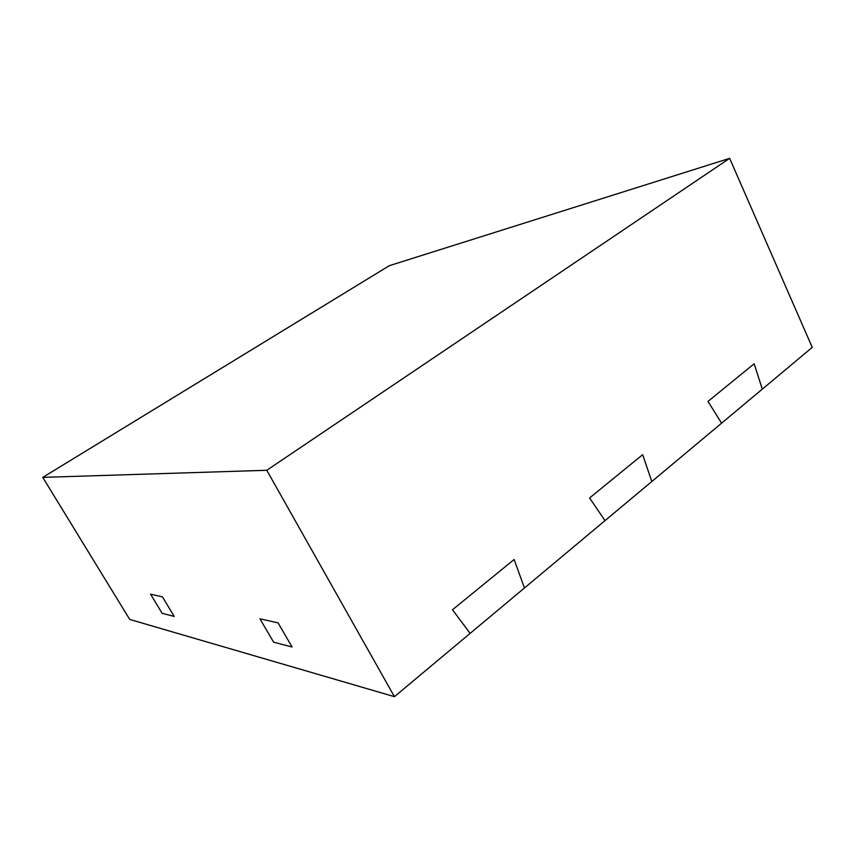 <?xml version="1.0" encoding="UTF-8"?>
<svg xmlns="http://www.w3.org/2000/svg" width="855" height="855" viewBox="0 0 855 855"><rect width="100%" height="100%" fill="white"/><g stroke="black" fill="none" stroke-linecap="round" stroke-linejoin="round"><path stroke-width="1.28" d="M729.646 158.335L812.25 347.387L721.577 423.193L707.993 401.412L721.577 423.193L605.009 520.631L589.608 497.952L605.009 520.631L524.446 587.984L514.122 559.501L524.446 587.984L394.433 696.665L129.725 619.437L42.75 477.379L389.303 265.691L729.646 158.335L266.781 470.282L394.433 696.665M452.487 609.765L470.132 633.384L452.487 609.765L514.122 559.501L452.487 609.765M762.297 389.143L754.153 363.781L762.297 389.143M707.993 401.412L754.153 363.781L707.993 401.412M651.799 481.525L642.661 454.678L651.799 481.525M589.608 497.952L642.661 454.678L589.608 497.952M266.781 470.282L42.75 477.379M150.587 594.193L162.119 613.292L174.217 616.423L162.439 596.865L150.587 594.193L162.119 613.292L174.217 616.423L162.439 596.865L150.587 594.193M278.078 622.878L292.068 646.979L273.6 642.191L292.068 646.979L278.078 622.878L259.941 618.796L273.6 642.191L259.941 618.796L278.078 622.878"/></g></svg>
